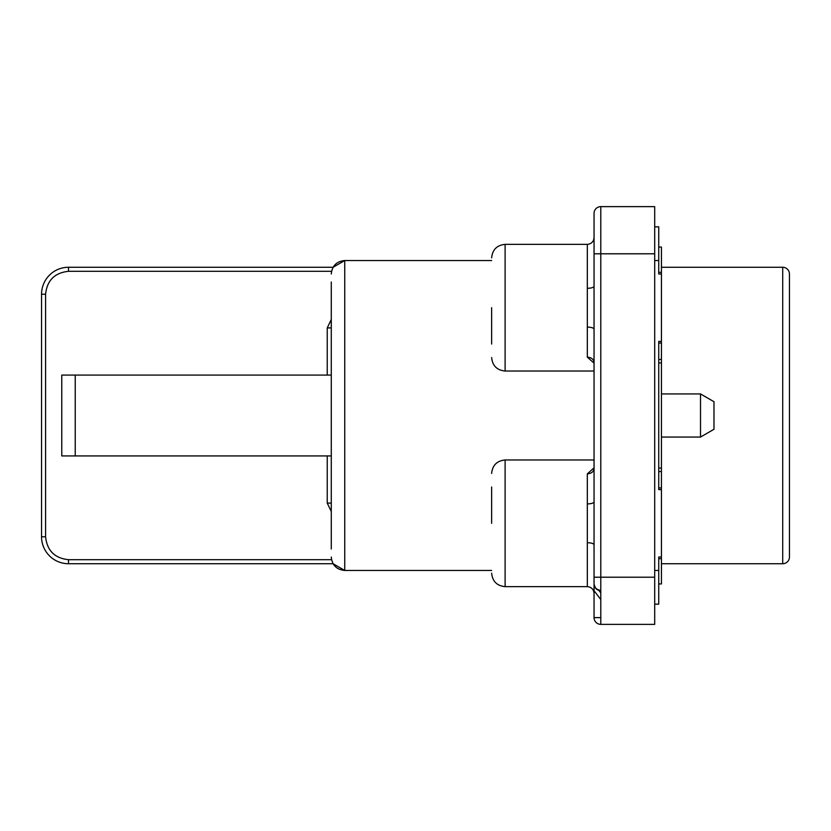 <?xml version="1.0" encoding="UTF-8"?>
<svg xmlns="http://www.w3.org/2000/svg" width="831" height="831" viewBox="0 0 831 831"><rect width="100%" height="100%" fill="white"/><g stroke="black" fill="none" stroke-linecap="round" stroke-linejoin="round"><path stroke-width="1.25" d="M661.434 563.73L782.709 563.73A6.741 6.741 0 0 0 789.45 556.999L789.45 274.001A6.741 6.741 0 0 0 782.709 267.27L782.709 563.73M658.734 247.056L661.434 247.056L661.434 583.944L658.734 583.944M700.512 437.064L713.985 429.284L713.985 401.716L700.512 393.936L700.512 437.064L661.434 437.064M587.32 580.111L587.392 579.436M594.051 285.126L594.051 286.228A6.741 2.067 180 0 1 587.32 288.295L587.32 327.092C591.381 327.227 593.625 327.913 594.051 329.159L594.051 253.787L600.792 253.787L600.792 206.628L654.693 206.628L654.693 253.787L600.792 253.787L600.792 577.213L594.051 577.213L594.051 329.159M594.051 501.841A6.741 2.067 -0 0 1 587.32 503.908L587.32 542.705C591.381 542.84 593.625 543.526 594.051 544.772L594.051 586.135M587.32 503.908L587.32 473.867L594.051 467.822M789.45 389.895L789.45 441.105M789.45 491.017L789.45 480.515M789.45 529.108L789.45 520.86M789.45 516.705L789.45 469.401M661.434 267.27L782.709 267.27M658.734 489.615L661.434 489.615L658.734 489.615L658.734 341.385L661.434 341.385M658.734 274.001L661.434 274.001L658.734 274.001L658.734 226.842L654.693 226.842M654.693 604.158L658.734 604.158L658.734 556.999L661.434 556.999L658.734 556.999M600.792 599.546L594.051 590.685L600.792 599.546L594.051 590.685L600.792 599.546L594.051 590.685L600.792 599.546L594.051 590.685L600.792 599.546L594.051 590.685L600.792 599.546L594.051 590.685L594.051 577.213L594.051 617.63A6.741 6.741 0 0 0 600.792 624.372L654.693 624.372L654.693 253.787M619.864 624.372L624.735 624.372M587.32 288.295L587.32 244.356C591.392 243.94 593.635 241.696 594.051 237.624L594.051 213.37A6.741 6.741 0 0 1 600.792 206.628A6.741 6.741 0 0 0 594.051 213.37L594.051 253.787M654.693 577.213L600.792 577.213L600.792 624.372A6.741 6.741 0 0 1 594.051 617.63A6.741 6.741 0 0 0 600.792 624.372A6.741 6.741 0 0 1 594.051 617.63L594.051 593.376C593.635 589.304 591.392 587.06 587.32 586.644L587.32 542.705M594.051 586.156L594.144 585.034C595.006 588.566 597.219 590.446 600.792 590.685L596.44 589.086M596.388 589.054L594.591 586.593M594.196 585.304L594.414 586.125M594.03 361.984L594.051 362.399C593.625 359.221 591.381 357.475 587.32 357.133L587.32 327.092M587.32 473.867C591.381 473.525 593.625 471.779 594.051 468.601L594.03 469.016M600.792 590.685L598.933 590.426L600.792 592.867M594.051 247.056L594.113 246.184M594.051 363.178L587.32 357.133M596.928 589.47L598.933 590.426L595.505 588.13L598.933 590.426C595.9 589.356 594.269 587.216 594.051 584.006M594.061 584.224L595.432 588.026L594.061 584.224M491.64 307.699L491.64 344.003M491.64 523.301L491.64 486.997M491.64 344.044L491.64 339.599M331.278 319.488L327.237 327.913L331.278 327.913L331.278 281.989L331.278 549.011L331.278 503.087L327.237 503.087L331.278 511.512M331.548 559.689L68.506 559.689C54.69 558.235 47.045 550.6 45.591 536.784L45.591 294.216C47.045 280.4 54.69 272.765 68.506 271.311L68.506 267.27L333.086 267.27L344.751 260.529C336.586 261.339 332.088 265.837 331.278 274.001M68.506 267.27A26.956 26.956 0 0 0 41.55 294.216L45.591 294.216M45.591 536.784L41.55 536.784L41.55 294.216M41.55 536.784A26.956 26.956 0 0 0 68.506 563.73L68.506 559.689M491.64 570.471L344.751 570.471L333.086 563.73L68.506 563.73M331.278 455.928L75.237 455.928L75.237 375.072L331.278 375.072M75.237 375.072L61.764 375.072L61.764 455.928L75.237 455.928M658.734 558.681L661.434 558.681M594.051 371.031L505.113 371.031L505.113 244.356L587.32 244.356M587.32 586.644L505.113 586.644L505.113 459.969L594.051 459.969M331.278 556.999C332.088 565.163 336.586 569.661 344.751 570.471L344.751 260.529L491.64 260.529M661.434 359.459L658.734 359.459M658.734 362.908L661.434 362.908M658.734 343.068L661.434 343.068M658.734 260.529L654.693 260.529M654.693 570.471L658.734 570.471M661.434 272.319L658.734 272.319M661.434 487.932L658.734 487.932M658.734 471.541L661.434 471.541M661.434 468.092L658.734 468.092M600.792 617.63L594.051 617.63L600.792 617.63M327.237 327.913L327.237 375.072M327.237 455.928L327.237 503.087M68.506 271.311L331.548 271.311M700.512 393.936L661.434 393.936M789.45 549.582L789.45 281.418M505.113 244.356C496.938 245.176 492.451 249.664 491.64 257.839C492.451 249.664 496.938 245.176 505.113 244.356M505.113 586.644C496.938 585.824 492.451 581.336 491.64 573.161C492.451 581.336 496.938 585.824 505.113 586.644M505.113 371.031C496.938 370.221 492.451 365.723 491.64 357.559M505.113 459.969C496.938 460.779 492.451 465.277 491.64 473.441"/></g></svg>
